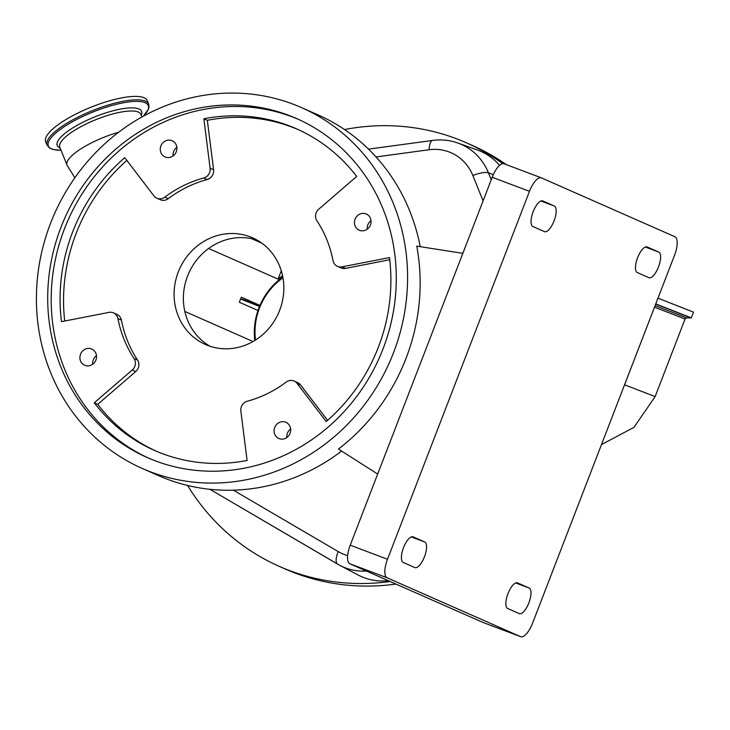 <?xml version="1.0" encoding="UTF-8"?>
<svg xmlns="http://www.w3.org/2000/svg" width="730" height="730" viewBox="0 0 730 730"><rect width="100%" height="100%" fill="white"/><g stroke="black" fill="none" stroke-linecap="round" stroke-linejoin="round"><path stroke-width="1.09" d="M657.986 298.159L693.5 312.148L691.292 317.869L655.777 303.881M499.566 165.391A59.824 55.58 -66.2 0 0 477.466 150.052L457.947 143.053A58.354 54.212 113.8 0 1 488.443 172.818L493.298 174.671M366.469 571.07A58.354 54.212 113.8 0 1 339.724 565.294L358.056 574.985A59.824 55.58 -66.2 0 0 388.25 580.678M390.103 581.491A231.519 215.113 113.8 0 1 279.444 566.443A231.519 215.113 113.8 0 1 187.601 485.468M344.542 129.557A231.519 215.113 113.8 0 1 466.26 142.761A231.519 215.113 113.8 0 1 502.724 163.657M466.26 142.761L472.064 145.316A231.519 215.113 113.8 0 1 506.264 164.606M395.906 584.055A231.519 215.113 113.8 0 1 285.248 568.998L279.444 566.443M376.032 156.941L429.085 149.741A46.565 43.262 113.8 0 1 472.839 175.492L483.087 200.869M347.653 555.612A46.565 43.262 113.8 0 1 338.227 551.597L233.39 490.186M118.579 132.285A43.736 11.999 158 0 0 92.801 142.204A43.736 11.999 158 0 0 67.05 165.117A43.736 11.999 158 0 0 67.306 165.628L74.862 177.782M47.058 145.161A54.796 15.029 158 0 1 79.324 116.453A54.796 15.029 158 0 1 148.664 104.098L147.278 100.676A54.796 15.029 158 0 0 77.937 113.031A54.796 15.029 158 0 0 45.671 141.739L47.058 145.161L49.859 148.217L53.874 149.659L61.019 150.179A53.892 14.782 158 0 1 80.09 117.74A53.892 14.782 158 0 1 135.397 101.388A53.892 14.782 158 0 1 143.39 116.17M504.056 163.775L541.341 177.837A17.146 6.333 110.7 0 1 541.45 177.892L674.903 236.73A17.146 6.333 110.7 0 1 674.529 255.29L532.553 623.219A17.146 6.333 110.7 0 1 520.7 636.706A17.146 6.333 110.7 0 1 520.581 636.66L387.137 577.813L349.852 563.752A17.146 6.333 -69.3 0 1 350.227 545.191L492.202 177.262A17.146 6.333 -69.3 0 1 504.056 163.775A17.146 6.333 -69.3 0 1 504.174 163.821L541.213 177.801M483.543 622.681A17.146 6.333 -69.3 0 1 483.424 622.635A17.146 6.333 -69.3 0 1 483.306 622.59L349.852 563.752M350.227 545.191L387.502 559.262A17.146 6.333 110.7 0 0 387.137 577.813M387.502 559.262L529.478 191.324L492.202 177.262M541.341 177.837A17.146 6.333 110.7 0 0 529.478 191.324M517.561 582.914L529.159 588.033A13.724 5.064 -69.3 0 1 528.867 602.87A13.724 5.064 -69.3 0 1 519.377 613.665A13.724 5.064 -69.3 0 1 519.286 613.629L507.678 608.51A13.724 5.064 -69.3 0 1 507.925 593.791A13.724 5.064 -69.3 0 1 517.461 582.878A13.724 5.064 -69.3 0 1 517.561 582.914L517.369 582.841M413.125 536.86L424.723 541.979A13.724 5.064 -69.3 0 1 424.431 556.826A13.724 5.064 -69.3 0 1 414.941 567.611A13.724 5.064 -69.3 0 1 414.85 567.575L403.243 562.456A13.724 5.064 -69.3 0 1 403.489 547.737A13.724 5.064 -69.3 0 1 413.025 536.824A13.724 5.064 -69.3 0 1 413.125 536.86L412.934 536.787M544.48 231.638L532.873 226.519A13.724 5.064 -69.3 0 1 533.119 211.8A13.724 5.064 -69.3 0 1 542.655 200.887A13.724 5.064 -69.3 0 1 542.746 200.923L554.353 206.043A13.724 5.064 -69.3 0 1 554.061 220.88A13.724 5.064 -69.3 0 1 544.571 231.675A13.724 5.064 -69.3 0 1 544.48 231.638M648.915 277.683L637.308 272.564A13.724 5.064 -69.3 0 1 637.555 257.854A13.724 5.064 -69.3 0 1 647.09 246.932A13.724 5.064 -69.3 0 1 647.191 246.977L658.788 252.087A13.724 5.064 -69.3 0 1 658.496 266.934A13.724 5.064 -69.3 0 1 649.006 277.719A13.724 5.064 -69.3 0 1 648.915 277.683M462.847 253.337L416.757 246.129A197.219 183.248 113.8 0 1 338.446 449.06L377.675 474.053M341.613 451.085A197.219 183.248 113.8 0 1 167.261 479.208A197.219 183.248 113.8 0 1 158.675 475.705L142.432 468.541A197.219 183.248 113.8 0 1 52.368 218.735A197.219 183.248 113.8 0 1 292.986 104.116A197.219 183.248 113.8 0 1 301.572 107.629A197.219 183.248 113.8 0 1 391.627 357.426A197.219 183.248 113.8 0 1 151.01 472.045A197.219 183.248 113.8 0 1 142.432 468.541M301.572 107.629L317.815 114.792A197.219 183.248 113.8 0 1 420.234 246.676M288.669 115.313A185.219 172.088 -66.2 0 0 62.698 222.96A185.219 172.088 -66.2 0 0 147.268 457.555A185.219 172.088 -66.2 0 0 155.335 460.849A185.219 172.088 -66.2 0 0 381.306 353.201A185.219 172.088 -66.2 0 0 296.727 118.607A185.219 172.088 -66.2 0 0 288.669 115.313M298.46 119.391A185.219 172.088 -66.2 0 0 292.146 116.846A185.219 172.088 -66.2 0 0 66.576 223.553A185.219 172.088 -66.2 0 0 149.02 458.312M359.571 230.342A8.842 8.213 -66.2 0 0 370.356 225.205A8.842 8.213 -66.2 0 0 366.323 214.009A8.842 8.213 -66.2 0 0 365.94 213.853A8.842 8.213 -66.2 0 0 355.154 218.991A8.842 8.213 -66.2 0 0 359.187 230.187A8.842 8.213 -66.2 0 0 359.571 230.342M279.198 438.648A8.842 8.213 -66.2 0 0 289.983 433.51A8.842 8.213 -66.2 0 0 285.941 422.314A8.842 8.213 -66.2 0 0 285.558 422.159A8.842 8.213 -66.2 0 0 274.772 427.296A8.842 8.213 -66.2 0 0 278.805 438.493A8.842 8.213 -66.2 0 0 279.198 438.648M85.027 365.383A8.842 8.213 -66.2 0 0 95.812 360.246A8.842 8.213 -66.2 0 0 91.779 349.049A8.842 8.213 -66.2 0 0 91.396 348.885A8.842 8.213 -66.2 0 0 80.61 354.023A8.842 8.213 -66.2 0 0 84.644 365.228A8.842 8.213 -66.2 0 0 85.027 365.383M165.409 157.078A8.842 8.213 -66.2 0 0 176.195 151.94A8.842 8.213 -66.2 0 0 172.152 140.744A8.842 8.213 -66.2 0 0 171.769 140.589A8.842 8.213 -66.2 0 0 160.983 145.726A8.842 8.213 -66.2 0 0 165.026 156.923A8.842 8.213 -66.2 0 0 165.409 157.078M124.757 157.689A175.784 163.328 -66.2 0 0 61.484 321.656L108.953 312.385A8.578 7.966 113.8 0 1 113.095 312.714A8.578 7.966 113.8 0 1 113.469 312.869A8.578 7.966 113.8 0 1 117.922 318.581A116.617 108.35 -66.2 0 0 134.055 358.521A8.578 7.966 113.8 0 1 132.249 370.028L94.27 402.787A175.784 163.328 -66.2 0 0 154.559 450.456A175.784 163.328 -66.2 0 0 247.105 460.457L240.845 410.999A8.578 7.966 113.8 0 1 247.251 401.235A116.617 108.35 -66.2 0 0 286.187 382.082A8.578 7.966 113.8 0 1 293.734 380.877A8.578 7.966 113.8 0 1 294.108 381.033A8.578 7.966 113.8 0 1 297.055 383.359L326.21 421.548A175.784 163.328 -66.2 0 0 389.482 257.58L342.005 266.851A8.578 7.966 113.8 0 1 337.488 266.368A8.578 7.966 113.8 0 1 333.044 260.647A116.617 108.35 -66.2 0 0 316.902 220.715A8.578 7.966 113.8 0 1 318.709 209.209L356.696 176.45A175.784 163.328 -66.2 0 0 296.407 128.772A175.784 163.328 -66.2 0 0 288.751 125.651A175.784 163.328 -66.2 0 0 203.852 118.78L210.112 168.228A8.578 7.966 113.8 0 1 203.716 178.001A116.617 108.35 -66.2 0 0 164.779 197.155A8.578 7.966 113.8 0 1 156.85 198.204A8.578 7.966 113.8 0 1 153.911 195.877L124.757 157.689M113.469 312.869L116.955 314.402A8.578 7.966 113.8 0 1 121.399 320.123A116.617 108.35 -66.2 0 0 137.541 360.054A8.578 7.966 113.8 0 1 135.734 371.561L97.747 404.32L94.27 402.787M294.108 381.033L297.594 382.566A8.578 7.966 113.8 0 1 300.532 384.892L327.597 420.343M298.141 129.557A175.784 163.328 -66.2 0 0 292.237 127.184A175.784 163.328 -66.2 0 0 207.338 120.313L203.852 118.78M207.338 120.313L213.598 169.771A8.578 7.966 113.8 0 1 207.201 179.534A116.617 108.35 -66.2 0 0 168.256 198.688A8.578 7.966 113.8 0 1 160.335 199.737L156.85 198.204M389.738 259.743L345.491 268.394A8.578 7.966 113.8 0 1 340.974 267.901L337.488 266.368M97.747 404.32A175.784 163.328 -66.2 0 0 156.302 451.213M126.847 160.427A175.784 163.328 -66.2 0 0 64.705 321.027M249.952 236.766A58.309 54.175 113.8 0 1 252.489 237.798A58.309 54.175 113.8 0 1 279.115 311.655A58.309 54.175 113.8 0 1 207.977 345.546A58.309 54.175 113.8 0 1 205.44 344.505A58.309 54.175 113.8 0 1 178.814 270.648A58.309 54.175 113.8 0 1 249.952 236.766M367.254 229.183A8.842 8.213 113.8 0 1 371.023 220.643M286.872 437.489A8.842 8.213 113.8 0 1 290.64 428.948M92.71 364.224A8.842 8.213 113.8 0 1 96.479 355.674M173.083 155.919A8.842 8.213 113.8 0 1 176.852 147.369M257.024 240.079A58.309 54.175 -66.2 0 0 188.678 273.385A58.309 54.175 -66.2 0 0 210.185 346.321M261.778 243.136L251.567 238.637M259.652 306.098L242.26 299.181L259.798 305.733M253.027 341.521L184.827 311.445M282.556 275.748A64.368 59.805 -66.2 0 0 278.066 279.115L208.607 248.483M278.066 279.115L281.278 270.803M240.571 299.017L259.497 306.454M257.982 310.478L239.367 302.266A64.368 59.805 -66.2 0 1 241.329 297.192L259.944 305.396M254.797 340.472A64.313 59.751 113.8 0 1 282.802 276.971M282.957 277.829A62.333 57.916 -66.2 0 0 255.537 340.007M655.129 396.582L685.068 318.992L654.509 307.202L624.57 384.792L655.129 396.582L633.941 427.369L601.483 444.597M655.12 305.587L686.674 317.906L691.292 317.869M655.722 304.036L691.091 317.988M472.839 175.492A17.146 4.708 -22 0 1 488.443 172.818L491.244 179.744M337.616 564.117L209.921 489.31L339.724 565.294A58.354 54.212 113.8 0 1 337.789 564.217A17.146 6.305 -59.6 0 1 337.707 564.171A17.146 6.305 -59.6 0 1 338.227 551.597M429.085 149.741A17.146 5.511 -97.7 0 1 432.671 140.434C441.34 139.275 449.762 140.151 457.947 143.053M141.93 116.973L140.89 114.4A43.736 11.999 158 0 0 85.556 124.264A43.736 11.999 158 0 0 59.805 147.177L67.05 165.117M141.273 115.331A45.534 12.492 158 0 0 126.326 108.195A45.534 12.492 158 0 0 84.014 121.7A45.534 12.492 158 0 0 60.179 148.108M483.306 622.59L520.581 636.66M658.788 252.087L645.356 247.023M554.353 206.043L540.921 200.969M424.723 541.979L411.291 536.906M529.159 588.033L515.736 582.96M121.399 320.123L117.922 318.581M300.532 384.892L297.055 383.359M168.256 198.688L164.779 197.155M207.201 179.534L203.716 178.001M213.598 169.771L210.112 168.228M345.491 268.394L342.005 266.851M135.734 371.561L132.249 370.028M137.541 360.054L134.055 358.521M685.068 318.992L686.674 317.906M624.57 384.792L624.223 385.65M368.522 149.13L432.671 140.434M148.664 104.098L149.011 107.036L148.464 109.153L143.427 116.143M483.424 622.635L520.7 636.706"/></g></svg>
